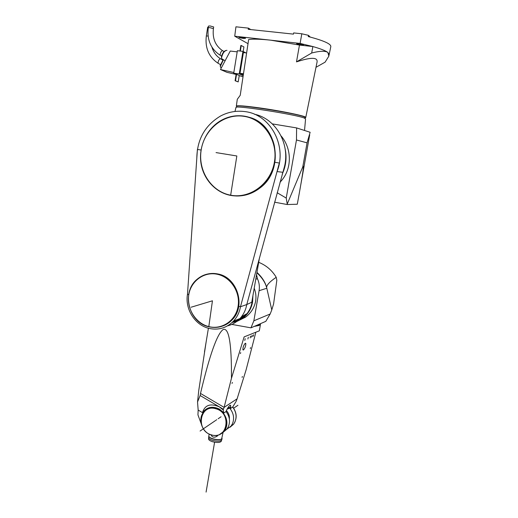 <?xml version="1.0" encoding="UTF-8"?>
<svg xmlns="http://www.w3.org/2000/svg" width="518" height="518" viewBox="0 0 518 518"><rect width="100%" height="100%" fill="white"/><g stroke="black" fill="none" stroke-linecap="round" stroke-linejoin="round"><path stroke-width="0.78" d="M201.101 423.465L197.941 414.84L198.167 410.055L202.486 412.632C206.941 406.928 212.652 405.788 219.613 409.214L223.659 412.652L223.413 413.319L226.049 411.538L226.398 410.599C228.665 413.027 229.655 415.818 229.357 419.004M200.149 395.532L200.498 393.447L224.119 407.375L223.42 409.272L200.149 395.532L197.533 401.987L198.167 410.055M197.533 401.987L198.782 390.332L206.145 341.861M202.486 412.632C204.83 404.998 210.431 403.069 219.302 406.844L223.232 409.984L223.42 409.272M224.119 407.375L237.127 398.821L224.113 407.368L231.455 378.289C231.682 343.667 228.924 327.408 223.174 329.513C217.165 333.734 209.609 355.044 200.498 393.447M255.762 332.588L246.108 369.839L237.121 398.821L236.078 401.456L232.686 407.064L230.167 408.76L230.75 406.973L230.575 405.309C229.94 404.869 228.697 406.293 226.852 409.589L226.398 410.599M223.659 412.652L223.232 409.984M223.284 432.193L226.91 429.131L228.296 426.871C230.452 421.587 229.701 416.478 226.049 411.538M219.133 434.803L224.294 431.054L225.686 428.774C227.855 423.452 227.098 418.298 223.413 413.319M221.723 433.417L224.255 431.021C230.167 424.022 225.33 410.683 216.084 408.43C212.568 407.485 209.343 407.919 206.423 409.719M226.062 429.759L231.015 426.12L232.381 423.886C234.518 418.673 233.78 413.629 230.167 408.76M229.992 427.266L233.521 424.281L234.881 422.06C237.004 416.886 236.273 411.888 232.686 407.064M233.365 424.391L230.128 427.136M260.47 323.685L259.194 325.466L254.247 326.405M260.463 324.372L259.33 330.834L244.133 336.894L231.455 378.289M252.104 335.496L251.502 337.16L252.221 335.547M245.325 343.24C243.661 345.098 242.858 347.293 242.91 349.831L243.408 350.019C245.066 348.148 245.869 345.953 245.81 343.434L245.325 343.24M250.589 336.201L250.103 337.924L250.712 336.253M253.6 334.796L253.004 336.454L253.716 334.848M244.742 340.455L245.234 338.701L244.742 340.455M247.869 338.979L248.362 337.244L247.869 338.979M232.025 383.417L232.388 382.452L232.025 383.417M240.423 353.587L240.708 352.583L240.423 353.587M242.1 377.428L242.372 376.469L242.1 377.428M250.285 348.556L250.557 347.584L250.285 348.556M256.954 272.39C262.127 277.234 265.371 282.342 266.686 287.71L266.815 288.261L259.097 290.695C259.764 286.538 259.214 282.55 257.452 278.723L255.769 279.196M257.452 278.723L256.546 274.708M256.883 272.779C262.166 277.661 265.481 282.822 266.815 288.261L271.775 309.932L270.163 314.005L265.812 321.341L250.971 327.842L231.799 324.404M254.202 288.248C255.873 292.463 256.345 296.795 255.62 301.256C254.286 307.854 250.893 313.17 245.448 317.21L236.629 321.561M250.971 327.842L253.852 320.81L270.163 314.005M259.097 290.695L253.852 320.81M255.115 326.029C258.346 325.667 260.017 324.941 260.127 323.86M258.534 324.533L260.237 323.782M246.005 314.199L245.286 314.996C241.783 318.674 237.594 320.972 232.718 321.905M214.342 273.828L214.853 273.51M213.74 273.782L214.206 273.465M252.946 295.519L252.59 301.962C251.392 308.365 248.413 313.545 243.648 317.495L237.037 321.244M246.536 313.889L237.108 320.629M258.696 262.302C266.252 265.378 272.086 270.377 276.211 277.298L276.832 280.303L273.588 303.949L271.775 309.932M276.211 277.298C269.496 281.883 266.323 285.353 266.686 287.71M315.993 67.308L325.09 62.166L328.859 56.132L327.842 52.415C325.194 50.719 319.8 50.919 311.674 53.017L296.497 61.882C311.04 57.097 317.897 57.161 317.055 62.089L305.775 117.405M311.674 53.017L312.853 46.549L300.116 43.421L270.7 40.177L299.462 45.06L312.853 46.549C320.428 48.705 325.427 50.66 327.842 52.415M296.497 61.882L299.462 45.06M237.166 100.129L237.283 99.301L240.229 95.306L248.646 39.53C253.185 38.876 260.541 39.09 270.7 40.177L234.732 36.208L235.936 26.806L248.413 28.127L248.232 29.306L293.46 34.123L293.654 32.919L301.806 33.78L308.463 35.347L310.211 37.056M248.413 28.127L250.764 29.578M299.126 43.518L296.607 43.603C296.879 44.049 298.349 44.451 301.016 44.813L303.542 44.729C303.276 44.289 301.806 43.881 299.126 43.518M248.018 43.68L234.732 36.208M240.999 37.095L238.792 37.173C239.109 37.626 240.611 38.041 243.305 38.41L245.519 38.338C245.208 37.885 243.706 37.471 240.999 37.095M300.116 43.421L301.806 33.78M329.234 54.299L330.795 46.704C331.313 43.998 323.802 40.618 308.262 36.558L308.463 35.347M236.713 106.507L236.357 106.022C237.717 105.329 245.558 105.97 259.868 107.951C282.206 111.072 307.634 116.433 305.756 117.508L305.264 117.716M297.649 43.421L302.622 44.205M298.983 43.506L301.334 43.875M239.86 37.011L244.567 37.801M241.207 37.121L243.259 37.464M221.38 67.806L220.48 67.23L220.351 66.278L223.349 59.965M220.344 66.44L220.221 65.579L223.116 59.829M208.365 27.02L207.692 27.176L206.313 36.014L208.1 35.995M222.708 59.33L221.704 58.748L221.568 57.763C222.559 53.322 224.326 50.829 226.865 50.298L226.968 50.356M221.568 57.938L221.439 57.058C222.047 53.794 223.433 51.619 225.583 50.544M208.514 26.062L210.12 25.958L213.675 26.955L213.416 28.613M236.551 74.352L239.238 75.524L238.196 81.909L235.094 80.737L236.143 74.294L236.551 74.352L235.496 80.795L235.094 80.737M240.352 51.062L241.258 45.506L243.92 46.95L243.175 51.489M241.258 45.506L240.851 45.461L239.944 51.017M238.196 81.909L235.496 80.795M233.709 73.232L239.245 73.938L242.942 51.366L237.374 50.719L233.709 73.232L236.143 74.294M239.219 75.641L243.026 76.742M242.942 51.366L245.797 52.868M239.245 73.938L243.182 75.686M243.318 74.793L239.996 73.31L243.389 52.59L246.613 52.965M236.124 74.417L227.001 72.345L220.467 69.529L230.264 51.042L237.186 51.858M233.825 72.526L220.467 69.529M243.473 73.75L239.996 73.31M233.806 72.637L233.443 72.475M208.883 435.787L208.851 435.942C208.314 438.39 219.367 440.928 221.646 438.869L223.09 432.381M210.975 434.848C212.412 437.561 214.581 437.917 217.482 435.923L217.599 435.25M217.482 435.923L216.025 435.489M222.067 438.312L222.067 438.332C221.095 440.002 218.059 440.242 212.956 439.037C210.276 438.17 208.896 437.205 208.819 436.143L208.851 435.962M222.041 438.487L221.834 439.698C220.856 441.381 217.819 441.614 212.723 440.417C210.043 439.542 208.663 438.578 208.592 437.509L208.618 437.347M221.516 440.313L221.393 441.032C220.448 442.663 217.502 442.903 212.568 441.731C209.965 440.889 208.631 439.944 208.56 438.908L208.586 438.752M277.156 192.728L286.227 198.077L287.225 204.053L302.79 166.835C304.319 163.332 302.816 173.97 298.29 198.757L297.28 204.228L287.263 204.532L274.585 202.195M272.326 123.899L296.613 127.92L310.133 132.278L307.064 142.845L296.471 139.97L296.613 127.92M280.018 182.2C292.243 169.982 292.249 148.996 281.164 136.007M286.227 198.077L296.471 139.97M287.263 204.532L287.225 204.053M304.532 130.471L305.562 118.965L304.364 118.085C296.056 114.484 234.35 104.927 235.988 107.446L235.975 107.485M305.141 118.415L305.277 117.625L304.053 116.777C295.979 113.222 235.968 103.898 236.745 106.281L236.726 106.423M282.2 174.177C285.942 166.136 286.94 157.783 285.191 149.106M247.351 194.185L248.012 194.237M246.866 194.593L246.212 194.515M254.39 114.219C276.437 118.661 291.064 145.273 283.922 168.583L246.762 304.552L240.475 306.753L238.733 306.345M201.036 150.032L197.41 149.43L187.49 294.269L196.827 157.925C197.151 139.323 205.044 125.356 220.513 116.038C228.263 111.933 236.415 110.457 244.975 111.603C270.338 114.361 287.432 145.901 277.033 171.562L282.711 172.287M249.139 117.275C277.959 124.378 284.913 170.066 259.997 187.956C252.81 193.512 244.884 196.192 236.234 195.992M232.148 322.449C238.17 321.451 243.149 318.499 247.067 313.584C250.453 309.142 252.253 304.008 252.486 298.174M214.109 273.459L213.63 273.776M227.577 325.835C232.349 324.663 236.467 322.248 239.931 318.583L241.433 316.809C244.172 313.241 245.946 309.155 246.762 304.552L251.787 302.214L246.762 304.552M213.131 273.426L212.671 273.744M188.694 294.554L187.49 294.269C184.829 309.019 194.923 325.155 209.013 328.38C218.46 330.445 226.631 328.011 233.521 321.082C237.16 317.1 239.478 312.322 240.475 306.753L277.033 171.562M222.902 325.958C226.437 324.676 229.526 322.63 232.174 319.82C246.199 306.093 237.289 277.357 218.033 274.003C211.474 272.656 205.445 273.769 199.935 277.35M259.492 257.724L251.787 302.214M237.95 405.264L233.676 408.171M221.069 416.757L218.136 418.758M216.731 419.709L216.103 420.137M215.559 420.512L200.077 431.047M214.594 442.217L206.08 492.1M191.077 307.232L212.445 300.796L208.812 326.605C195.713 323.433 186.454 308.644 188.766 294.846C190.883 281.009 204.202 271.277 217.482 274.313C230.795 277.143 240.592 292.327 238.06 306.468C235.729 320.661 221.872 329.992 208.812 326.605L208.877 326.767M216.051 152.596L236.836 155.976L230.665 195.195C249.98 198.996 270.797 183.748 274.398 162.205C278.296 140.715 263.604 118.965 243.751 116.285C223.951 113.28 204.293 129.312 201.165 150.052C197.759 170.752 211.286 191.712 230.665 195.195L230.795 195.428M240.475 306.753L279.338 163.028L275 162.309M227.085 409.162L230.51 407.828M227.661 408.178L230.75 406.973M230.672 426.541L232.815 424.799M233.696 424.048C237.276 418.479 236.959 412.768 232.744 406.908C236.94 412.788 237.263 418.492 233.702 424.041M231.015 426.12L233.521 424.281L230.18 427.078M227.072 412.963L226.806 412.561M211.389 434.842C227.441 440.371 232.232 412.82 215.818 408.78C199.773 403.593 195.28 430.691 211.389 434.842M211.435 434.984C216.569 436.305 220.791 435.023 224.1 431.131C230.024 424.132 225.181 410.787 215.928 408.527C211.04 407.323 206.973 408.488 203.736 412.037C197.455 418.855 201.994 432.504 211.396 434.971M329.014 55.361L329.17 54.61L327.862 52.428M218.479 63.481L217.961 63.177L218.499 60.671C219.567 58.916 220.377 58.366 220.927 59.013L222.811 60.114M220.584 55.484L220.046 55.173L220.597 52.609C221.672 50.842 222.487 50.291 223.038 50.952L224.035 51.528M222.507 50.641C215.326 45.72 212.289 38.384 213.41 28.639L209.855 27.642L208.255 27.713L208.521 26.029M302.79 166.835L307.064 142.845M243.868 116.077C258.411 118.188 270.933 130.245 274.333 145.739C277.149 162.814 272.261 176.878 259.673 187.937C250.803 194.684 241.148 197.177 230.711 195.422C215.197 192.547 202.875 178.632 200.842 162.082C198.776 145.539 207.245 128.076 221.497 120.221C228.567 116.395 236.02 115.015 243.861 116.077M208.864 326.767C217.683 328.69 225.317 326.424 231.753 319.982C245.797 306.235 236.875 277.46 217.599 274.1C209.777 272.565 202.881 274.346 196.898 279.448C181.183 292.294 188.817 322.63 208.832 326.761C217.651 328.684 225.291 326.431 231.753 319.982L232.174 319.82M226.91 429.131L224.294 431.054M229.429 405.762L230.575 405.309M203.736 412.037C197.416 418.894 202.001 432.53 211.396 434.984C216.53 436.311 220.765 435.029 224.1 431.131L224.255 431.021M208.411 328.224L204.474 351.968M245.81 343.434L245.305 343.246M243.648 317.495L245.448 317.21M236.357 106.022L237.283 99.301M221.4 67.767L220.48 67.23M220.221 65.579L220.351 66.278M220.364 64.582L217.961 63.177C208.845 57.012 204.96 47.96 206.313 36.014M211.959 47.164C213.455 52.247 216.265 56.093 220.409 58.709M225.123 60.742L221.704 58.748M221.439 57.058L221.568 57.763M221.574 56.067L220.046 55.173C210.813 48.97 206.883 39.815 208.255 27.713M208.851 435.942L209.168 434.09M208.819 436.143L208.592 437.509M208.709 438.04L208.56 438.908M300.718 185.14L309.693 134.874M235.988 107.446L234.965 111.467M236.745 106.281L236.596 107.207M221.497 120.221C207.232 128.069 198.763 145.532 200.822 162.063C202.855 178.606 215.177 192.521 230.685 195.403C241.129 197.17 250.79 194.677 259.673 187.937L259.997 187.956M247.067 313.584L241.433 316.809M239.931 318.583L233.521 321.082M208.825 326.754C188.811 322.636 181.145 292.32 196.898 279.448"/></g></svg>
